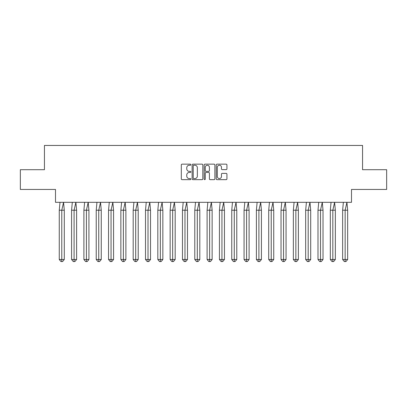 <?xml version="1.0" encoding="UTF-8"?>
<svg xmlns="http://www.w3.org/2000/svg" width="407" height="407" viewBox="0 0 407 407"><rect width="100%" height="100%" fill="white"/><g stroke="black" fill="none" stroke-linecap="round" stroke-linejoin="round"><path stroke-width="0.61" d="M190.863 164.698A0.544 0.544 0 0 0 190.323 164.158L182.087 164.158A0.773 0.773 0 0 0 181.308 164.932L181.308 178.887A0.773 0.773 0 0 0 182.087 179.66L190.323 179.66A0.544 0.544 0 0 0 190.863 179.121A0.544 0.544 0 0 0 190.323 178.576L189.255 178.576A2.483 2.483 0 0 1 186.772 176.094L186.772 174.934A2.483 2.483 0 0 1 189.255 172.451L190.323 172.451A0.544 0.544 0 0 0 190.863 171.907A0.544 0.544 0 0 0 190.323 171.367L189.255 171.367A2.483 2.483 0 0 1 186.772 168.885L186.772 167.725A2.483 2.483 0 0 1 189.255 165.242L190.323 165.242A0.544 0.544 0 0 0 190.863 164.698M20.35 169.699L20.35 189.443L55.494 189.443L55.494 202.315L351.506 202.315L351.506 189.443L386.65 189.443L386.65 169.699L362.561 169.699L362.561 145.452L44.439 145.452L44.439 169.699L20.35 169.699M226.155 169.622A0.773 0.773 0 0 0 226.933 168.849L226.933 164.932A0.773 0.773 0 0 0 226.155 164.158L217.007 164.158A0.773 0.773 0 0 0 216.234 164.932L216.234 178.887A0.773 0.773 0 0 0 217.007 179.66L226.155 179.66A0.773 0.773 0 0 0 226.933 178.887L226.933 174.155A0.773 0.773 0 0 0 226.155 173.382L222.242 173.382A0.773 0.773 0 0 0 221.464 174.155L221.464 176.501A2.076 2.076 0 0 1 219.393 178.576A2.076 2.076 0 0 1 217.318 176.501L217.318 167.318A2.076 2.076 0 0 1 219.393 165.242A2.076 2.076 0 0 1 221.464 167.318L221.464 168.849A0.773 0.773 0 0 0 222.242 169.622L226.155 169.622M202.823 164.932A0.773 0.773 0 0 0 202.045 164.158L192.898 164.158A0.773 0.773 0 0 0 192.124 164.932L192.124 178.887A0.773 0.773 0 0 0 192.898 179.66L202.045 179.66A0.773 0.773 0 0 0 202.823 178.887L202.823 164.932M204.955 164.158L214.102 164.158A0.773 0.773 0 0 1 214.876 164.932L214.876 178.887A0.773 0.773 0 0 1 214.102 179.66L210.185 179.66A0.773 0.773 0 0 1 209.412 178.887L209.412 173.224A0.773 0.773 0 0 0 208.638 172.451L206.039 172.451A0.773 0.773 0 0 0 205.265 173.224L205.265 179.121A0.544 0.544 0 0 1 204.721 179.66A0.544 0.544 0 0 1 204.177 179.121L204.177 164.932A0.773 0.773 0 0 1 204.955 164.158M193.752 165.242A0.544 0.544 0 0 0 193.208 165.786L193.208 178.032A0.544 0.544 0 0 0 193.752 178.576L194.877 178.576A2.483 2.483 0 0 0 197.354 176.094L197.354 167.725A2.483 2.483 0 0 0 194.877 165.242L193.752 165.242M209.412 167.353A2.076 2.076 0 0 0 207.336 165.283A2.076 2.076 0 0 0 205.265 167.353L205.265 170.589A0.773 0.773 0 0 0 206.039 171.367L208.638 171.367A0.773 0.773 0 0 0 209.412 170.589L209.412 167.353M62.612 261.548L61.772 261.548L61.772 259.498L64.286 259.498L62.612 261.548L60.938 261.548L59.259 259.498L59.259 210.216L61.772 210.216L63.553 202.315L59.997 202.315L59.259 210.216L59.259 259.498L61.772 259.498L61.772 210.216L64.286 210.216L63.553 202.315M64.286 259.498L64.286 210.216M74.934 261.548L74.094 261.548L74.094 259.498L76.608 259.498L74.934 261.548L73.255 261.548L71.581 259.498L71.581 210.216L74.094 210.216L75.87 202.315L72.319 202.315L71.581 210.216L71.581 259.498L74.094 259.498L74.094 210.216L76.608 210.216L75.87 202.315M87.251 261.548L86.416 261.548L86.416 259.498L88.93 259.498L87.251 261.548L85.577 261.548L83.903 259.498L83.903 210.216L86.416 210.216L88.192 202.315L84.636 202.315L83.903 210.216L83.903 259.498L86.416 259.498L86.416 210.216L88.93 210.216L88.192 202.315M99.573 261.548L98.738 261.548L98.738 259.498L101.246 259.498L99.573 261.548L97.899 261.548L96.225 259.498L96.225 210.216L98.738 210.216L100.514 202.315L96.958 202.315L96.225 210.216L96.225 259.498L98.738 259.498L98.738 210.216L101.246 210.216L100.514 202.315M111.894 261.548L111.055 261.548L111.055 259.498L113.568 259.498L111.894 261.548L110.221 261.548L108.542 259.498L108.542 210.216L111.055 210.216L112.836 202.315L109.28 202.315L108.542 210.216L108.542 259.498L111.055 259.498L111.055 210.216L113.568 210.216L112.836 202.315M124.216 261.548L123.377 261.548L123.377 259.498L125.89 259.498L124.216 261.548L122.538 261.548L120.864 259.498L120.864 210.216L123.377 210.216L125.153 202.315L121.601 202.315L120.864 210.216L120.864 259.498L123.377 259.498L123.377 210.216L125.89 210.216L125.153 202.315M76.608 259.498L76.608 210.216M88.93 259.498L88.93 210.216M101.246 259.498L101.246 210.216M113.568 259.498L113.568 210.216M125.89 259.498L125.89 210.216M136.533 261.548L135.699 261.548L135.699 259.498L138.212 259.498L136.533 261.548L134.859 261.548L133.186 259.498L133.186 210.216L135.699 210.216L137.474 202.315L133.918 202.315L133.186 210.216L133.186 259.498L135.699 259.498L135.699 210.216L138.212 210.216L137.474 202.315M138.212 259.498L138.212 210.216M148.855 261.548L148.016 261.548L148.016 259.498L150.529 259.498L148.855 261.548L147.181 261.548L145.502 259.498L145.502 210.216L148.016 210.216L149.796 202.315L146.24 202.315L145.502 210.216L145.502 259.498L148.016 259.498L148.016 210.216L150.529 210.216L149.796 202.315M150.529 259.498L150.529 210.216M161.177 261.548L160.338 261.548L160.338 259.498L162.851 259.498L161.177 261.548L159.503 261.548L157.824 259.498L157.824 210.216L160.338 210.216L162.113 202.315L158.562 202.315L157.824 210.216L157.824 259.498L160.338 259.498L160.338 210.216L162.851 210.216L162.113 202.315M162.851 259.498L162.851 210.216M173.499 261.548L172.66 261.548L172.66 259.498L175.173 259.498L173.499 261.548L171.82 261.548L170.146 259.498L170.146 210.216L172.66 210.216L174.435 202.315L170.884 202.315L170.146 210.216L170.146 259.498L172.66 259.498L172.66 210.216L175.173 210.216L174.435 202.315M175.173 259.498L175.173 210.216M185.816 261.548L184.982 261.548L184.982 259.498L187.495 259.498L185.816 261.548L184.142 261.548L182.468 259.498L182.468 210.216L184.982 210.216L186.757 202.315L183.201 202.315L182.468 210.216L182.468 259.498L184.982 259.498L184.982 210.216L187.495 210.216L186.757 202.315M187.495 259.498L187.495 210.216M198.138 261.548L197.298 261.548L197.298 259.498L199.812 259.498L198.138 261.548L196.464 261.548L194.785 259.498L194.785 210.216L197.298 210.216L199.079 202.315L195.523 202.315L194.785 210.216L194.785 259.498L197.298 259.498L197.298 210.216L199.812 210.216L199.079 202.315M199.812 259.498L199.812 210.216M210.46 261.548L209.62 261.548L209.62 259.498L212.133 259.498L210.46 261.548L208.781 261.548L207.107 259.498L207.107 210.216L209.62 210.216L211.396 202.315L207.845 202.315L207.107 210.216L207.107 259.498L209.62 259.498L209.62 210.216L212.133 210.216L211.396 202.315M212.133 259.498L212.133 210.216M222.777 261.548L221.942 261.548L221.942 259.498L224.455 259.498L222.777 261.548L221.103 261.548L219.429 259.498L219.429 210.216L221.942 210.216L223.718 202.315L220.167 202.315L219.429 210.216L219.429 259.498L221.942 259.498L221.942 210.216L224.455 210.216L223.718 202.315M224.455 259.498L224.455 210.216M235.098 261.548L234.264 261.548L234.264 259.498L236.777 259.498L235.098 261.548L233.425 261.548L231.751 259.498L231.751 210.216L234.264 210.216L236.04 202.315L232.483 202.315L231.751 210.216L231.751 259.498L234.264 259.498L234.264 210.216L236.777 210.216L236.04 202.315M236.777 259.498L236.777 210.216M247.42 261.548L246.581 261.548L246.581 259.498L249.094 259.498L247.42 261.548L245.747 261.548L244.068 259.498L244.068 210.216L246.581 210.216L248.362 202.315L244.805 202.315L244.068 210.216L244.068 259.498L246.581 259.498L246.581 210.216L249.094 210.216L248.362 202.315M249.094 259.498L249.094 210.216M259.742 261.548L258.903 261.548L258.903 259.498L261.416 259.498L259.742 261.548L258.063 261.548L256.39 259.498L256.39 210.216L258.903 210.216L260.678 202.315L257.127 202.315L256.39 210.216L256.39 259.498L258.903 259.498L258.903 210.216L261.416 210.216L260.678 202.315M261.416 259.498L261.416 210.216M272.059 261.548L271.225 261.548L271.225 259.498L273.738 259.498L272.059 261.548L270.385 261.548L268.712 259.498L268.712 210.216L271.225 210.216L273 202.315L269.444 202.315L268.712 210.216L268.712 259.498L271.225 259.498L271.225 210.216L273.738 210.216L273 202.315M273.738 259.498L273.738 210.216M284.381 261.548L283.547 261.548L283.547 259.498L286.055 259.498L284.381 261.548L282.707 261.548L281.034 259.498L281.034 210.216L283.547 210.216L285.322 202.315L281.766 202.315L281.034 210.216L281.034 259.498L283.547 259.498L283.547 210.216L286.055 210.216L285.322 202.315M286.055 259.498L286.055 210.216M296.703 261.548L295.864 261.548L295.864 259.498L298.377 259.498L296.703 261.548L295.029 261.548L293.35 259.498L293.35 210.216L295.864 210.216L297.644 202.315L294.088 202.315L293.35 210.216L293.35 259.498L295.864 259.498L295.864 210.216L298.377 210.216L297.644 202.315M298.377 259.498L298.377 210.216M309.025 261.548L308.185 261.548L308.185 259.498L310.699 259.498L309.025 261.548L307.346 261.548L305.672 259.498L305.672 210.216L308.185 210.216L309.961 202.315L306.41 202.315L305.672 210.216L305.672 259.498L308.185 259.498L308.185 210.216L310.699 210.216L309.961 202.315M310.699 259.498L310.699 210.216M321.342 261.548L320.507 261.548L320.507 259.498L323.021 259.498L321.342 261.548L319.668 261.548L317.994 259.498L317.994 210.216L320.507 210.216L322.283 202.315L318.727 202.315L317.994 210.216L317.994 259.498L320.507 259.498L320.507 210.216L323.021 210.216L322.283 202.315M323.021 259.498L323.021 210.216M333.664 261.548L332.824 261.548L332.824 259.498L335.337 259.498L333.664 261.548L331.99 261.548L330.311 259.498L330.311 210.216L332.824 210.216L334.605 202.315L331.049 202.315L330.311 210.216L330.311 259.498L332.824 259.498L332.824 210.216L335.337 210.216L334.605 202.315M335.337 259.498L335.337 210.216M345.986 261.548L345.146 261.548L345.146 259.498L347.659 259.498L345.986 261.548L344.312 261.548L342.633 259.498L342.633 210.216L345.146 210.216L346.922 202.315L343.371 202.315L342.633 210.216L342.633 259.498L345.146 259.498L345.146 210.216L347.659 210.216L346.922 202.315M347.659 259.498L347.659 210.216"/></g></svg>
